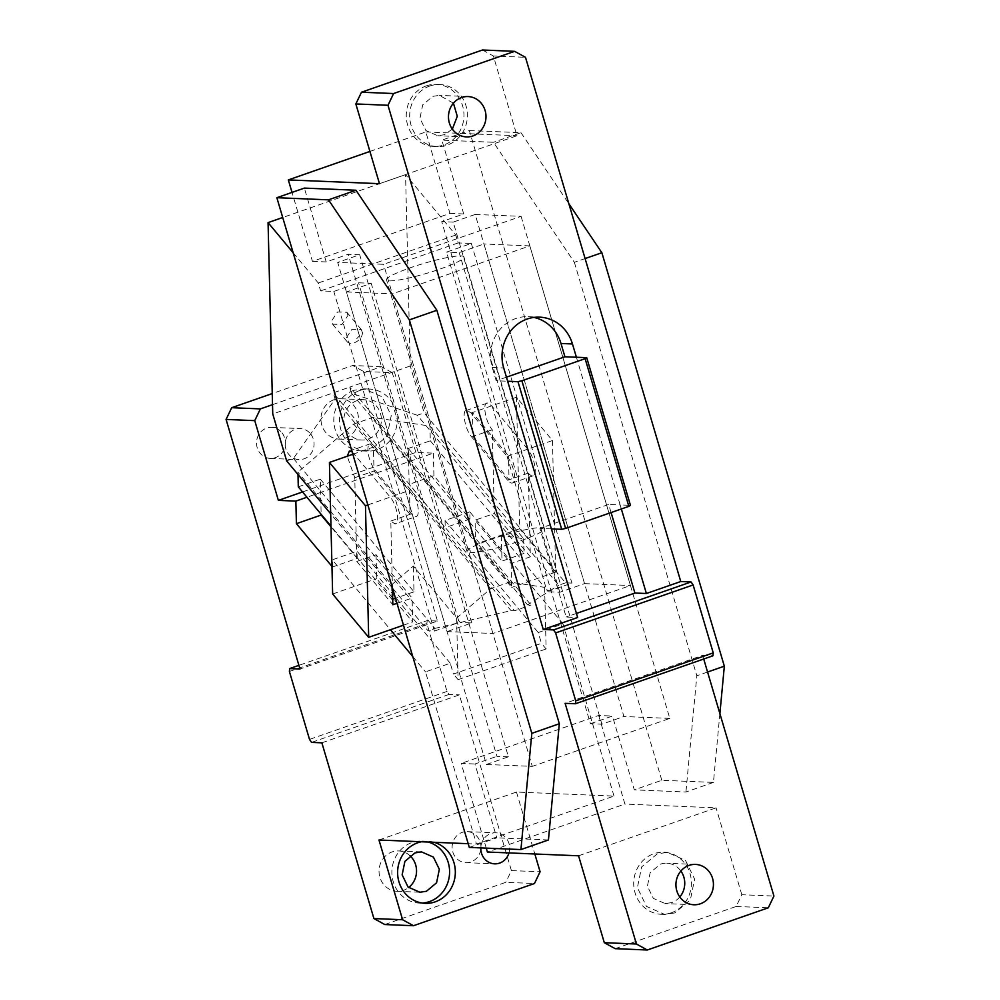 <?xml version="1.0" encoding="UTF-8"?>
<svg xmlns="http://www.w3.org/2000/svg" width="1000" height="1000" viewBox="0 0 1000 1000"><rect width="100%" height="100%" fill="white"/><g stroke="black" fill="none" stroke-linecap="round" stroke-linejoin="round"><path stroke-width="0.75" stroke-dasharray="5 3.75" d="M679.8 896.988A20.188 18.75 -87.6 0 1 671.688 902.6L665.163 903.575L653.325 898.375L647.4 886.175L650.163 872.7L660.312 864.212A20.188 18.75 -87.6 0 1 666.838 863.238A20.188 18.75 -87.6 0 1 680.875 871.025M674.75 912.938L664.712 914.438L646.5 906.425L637.388 887.675L641.637 866.925L657.25 853.875L667.288 852.375L685.5 860.387L694.613 879.137L690.362 899.887L674.75 912.938M671.3 912.8A31.05 28.85 -87.6 0 1 661.275 914.287A31.05 28.85 -87.6 0 1 633.95 887.525A31.05 28.85 -87.6 0 1 653.812 853.737A31.05 28.85 -87.6 0 1 663.838 852.237A31.05 28.85 -87.6 0 1 691.162 879A31.05 28.85 -87.6 0 1 671.3 912.8M369.925 151.438L425.825 131.938L449.95 213.4L312.45 261.363L292.025 192.4M453.188 222.125L441.725 221.65L590.438 723.713L601.912 724.188L623.913 716.513L475.188 214.45L453.188 222.125L601.912 724.188M475.188 214.45L521.087 216.35L383.575 264.312L337.688 262.413L486.4 764.475L532.3 766.375L383.575 264.312M312.45 261.363L326.213 261.938L348.212 254.262L359.688 254.737L337.688 262.413M449.95 213.4L463.725 213.975L441.725 221.65M486.4 764.475L508.413 756.8L359.688 254.737M508.413 756.8L496.938 756.325L348.212 254.262M469.3 847.425L496.8 837.825L474.938 764L496.938 756.325M326.213 261.938L304.35 188.1M548.438 839.975L496.8 837.825M486.25 848.125L461.163 763.425L474.938 764M590.438 723.713L612.438 716.038L598.675 715.462L461.163 763.425M598.675 715.462L624.913 804.062L487.413 852.025M521.087 216.35L669.8 718.413L532.3 766.375M669.8 718.413L623.913 716.513M719.887 713.612L713.438 782.412L661.812 780.275L634.312 789.862L612.438 716.038M713.438 782.412L685.938 792L634.312 789.862M707.575 672.025L696.838 675.775L685.938 792M661.812 780.275L469.35 130.55L441.85 140.137L493.475 142.275L574.362 262.312L585.1 258.562M574.362 262.312L696.838 675.775M469.35 130.55L520.975 132.688L493.475 142.275M520.975 132.688L568.862 203.738M463.725 213.975L441.85 140.137M578.562 855.8L716.075 807.837L624.913 804.062M379.475 183.688L516.975 135.725L493.363 55.987L525.487 57.312M425.825 131.938L516.975 135.725M429.8 86.013A31.05 28.85 -87.6 0 1 439.837 84.513A31.05 28.85 -87.6 0 1 467.163 111.287A31.05 28.85 -87.6 0 1 447.3 145.075A31.05 28.85 -87.6 0 1 437.262 146.575A31.05 28.85 -87.6 0 1 409.938 119.812A31.05 28.85 -87.6 0 1 429.8 86.013M426.362 85.875A31.05 28.85 -87.6 0 1 436.388 84.375A31.05 28.85 -87.6 0 1 463.713 111.137A31.05 28.85 -87.6 0 1 443.85 144.938A31.05 28.85 -87.6 0 1 433.825 146.438A31.05 28.85 -87.6 0 1 406.5 119.675A31.05 28.85 -87.6 0 1 426.362 85.875M452.35 129.125L444.237 134.738L437.713 135.712L425.875 130.512L419.95 118.325L422.713 104.838L432.863 96.35L439.387 95.375L453.425 103.162M533.938 317.425A38.825 36.062 92.4 0 0 528.225 316.688A38.825 36.062 92.4 0 0 492.238 367.475L496.175 380.763L507.65 381.238M506.45 377.175L496.175 380.763M551.388 528.9L539.913 528.425L566.163 617.025L577.638 617.5M576.438 613.438L566.163 617.025M611.075 512.562L608.675 504.438L539.913 528.425M621.35 508.975L620.138 504.913L608.675 504.438M703.713 659.013L702.638 655.362L565.125 703.325M702.638 655.362L712.962 655.788M576.4 357.25L620.138 504.913L630.462 505.35M615.175 948.662L736.175 906.462L741.812 894.725L773.925 896.05M736.175 906.462L768.3 907.788M741.812 894.725L716.075 807.837M482.488 50L493.363 55.987M530.35 556.8L494.312 513.475L475.062 520.188L511.1 563.513L530.35 556.8L528.3 473.088A15.525 5.387 -109.2 0 0 532.388 475.887A15.525 5.387 -109.2 0 0 533.125 475.788A15.525 5.387 -109.2 0 0 534.612 464.825A15.525 5.387 -109.2 0 0 527.712 449.162L508.462 455.875L509.05 479.8L473.013 436.475L472.425 412.55L508.462 455.875L507.088 456.362A15.525 5.387 -109.2 0 1 513.987 472.013A15.525 5.387 -109.2 0 1 512.5 482.975A15.525 5.387 -109.2 0 1 511.763 483.088A15.525 5.387 -109.2 0 1 507.675 480.275L471.637 436.95C464.875 429.45 461.337 409.212 466.975 410.225L471.05 413.038L507.088 456.362M528.3 473.088L507.675 480.275M552.463 440.525L555.688 572.087L519.65 528.763L516.425 397.212L552.463 440.525L527.712 449.162L491.675 405.838L487.6 403.038L466.975 410.225M511.1 563.513L511.688 587.438L475.65 544.113L475.062 520.188M555.688 572.087L511.688 587.438M487.6 403.038C481.962 402.013 485.5 422.25 492.262 429.762L493.9 496.737L565.525 582.837L571.925 583.1L549.85 590.8L546.575 589.712L446.575 252.1L471.325 243.463L458.137 242.925L455.788 235.012L405.562 174.638L410.25 366L424.137 412.863L493.9 496.737L494.312 513.475M471.325 243.463L571.925 583.1M492.262 429.762L471.637 436.95M516.425 397.212L471.05 413.038M519.65 528.763L475.65 544.113M565.525 582.837L558.7 585.212L417.3 415.25L424.137 412.863M417.3 415.25L351.6 393.35L349.75 387.1L272.75 413.963M410.25 366L349.75 387.1L531.025 605.013L527.562 604.875L548.3 591.775L559.8 592.25L584.55 583.625L483.95 243.988L459.2 252.625L446.575 252.1M405.562 174.638L282.712 217.5M347.987 315.35L346.9 312.262L337.537 311.975L331.488 321.1L332.575 324.175L341.95 324.462L347.987 315.35M293.163 252.775L318.288 282.987L320.625 290.887L333.825 291.438L358.575 282.8L371.2 283.325L346.438 291.95L447.05 631.587L471.8 622.95L460.3 622.475L458.575 620.413L456.5 623.362L434.425 631.062L428.025 630.8L392.475 588.075M455.788 235.012L318.288 282.987M458.137 242.925L320.625 290.887M549.85 590.8L558.7 585.212M546.575 589.712L548.3 591.775M351.6 393.35L527.562 604.875M397 603.312L412.1 598.05L376.062 554.725L356.812 561.438L354.762 477.725L347.25 456.213M352.125 451.825L390.213 497.125C396.975 504.637 400.513 524.875 394.875 523.85L390.8 521.05L392.438 587.925M367.85 504.925L410.838 489.938A15.525 5.387 70.8 0 1 417.738 505.588A15.525 5.387 70.8 0 1 416.25 516.55L394.875 523.85M434.425 631.062L333.825 291.438M392.438 588.025L330.675 513.787M286.625 460.838L293.463 458.45L335.1 399.1L333.25 392.863L514.525 610.775L531.025 605.013M362.413 332.675L361.312 329.6L351.95 329.312L345.913 338.425A9.312 6.412 140.2 0 0 347 341.512A9.312 6.412 140.2 0 0 356.362 341.8A9.312 6.412 140.2 0 0 362.413 332.675L356.75 338.675M559.8 592.25L459.2 252.625M458.575 620.413L358.575 282.8M471.8 622.95L371.2 283.325M492.938 633.488L392.337 293.863L529.837 245.888L630.438 585.525L492.938 633.488L447.05 631.587M346.438 291.95L392.337 293.863M529.837 245.888L483.95 243.988M584.55 583.625L630.438 585.525M460.3 622.475L511.062 610.625L514.525 610.775M376.062 554.725L376.637 578.65L412.688 621.975L412.1 598.05M332.638 594L376.637 578.65M352.85 454.263L373.425 447.088L374.012 471.012L410.05 514.338L409.462 490.412L373.425 447.088L374.8 446.613A15.525 5.387 70.8 0 0 370.712 443.8A15.525 5.387 70.8 0 0 369.975 443.913A15.525 5.387 70.8 0 0 368.488 454.875A15.525 5.387 70.8 0 0 375.387 470.525L411.425 513.85A15.525 5.387 70.8 0 0 415.5 516.663A15.525 5.387 70.8 0 0 416.25 516.55M354.762 477.725L375.387 470.525M390.8 521.05L411.425 513.85M403.475 625.188L412.688 621.975M293.463 458.45L434.85 628.413L428.025 630.8M434.85 628.413L456.5 623.362M335.1 399.1L511.062 610.625M356.812 561.438L392.85 604.763M410.838 489.938L374.8 446.613M389.487 280.863A40.375 5.15 -16.5 0 0 433.55 271.212A40.375 5.15 -16.5 0 0 463.95 256.925A40.375 5.15 -16.5 0 0 460.988 255.925A40.375 5.15 -16.5 0 0 416.912 265.562A40.375 5.15 -16.5 0 0 386.525 279.85A40.375 5.15 -16.5 0 0 389.487 280.863M469.963 552.562A40.375 5.15 -16.5 0 0 514.038 542.925A40.375 5.15 -16.5 0 0 544.425 528.625A40.375 5.15 -16.5 0 0 541.462 527.625A40.375 5.15 -16.5 0 0 497.4 537.275A40.375 5.15 -16.5 0 0 467.013 551.562A40.375 5.15 -16.5 0 0 469.963 552.562M428.25 842.05A31.05 28.85 92.4 0 0 422.025 841.05A31.05 28.85 92.4 0 0 411.987 842.537A31.05 28.85 92.4 0 0 392.125 876.338A31.05 28.85 92.4 0 0 419.45 903.1A31.05 28.85 92.4 0 0 422.325 903.062M378.975 840L516.475 792.038L614 796.075L476.5 844.05L468.2 843.7M614 796.075L563 623.9L538.25 632.537L541.45 643.35L453.45 674.05L450.25 663.238L425.5 671.875L476.5 844.05M450.25 663.238L357.038 551.188L332.287 559.825L390.438 629.725M412.775 656.575L425.5 671.875M331.962 566.4L332.463 567L357.212 558.362L357.038 551.188M332.463 567L332.287 559.825M357.212 558.362L331 526.85M298.288 486.838L320.288 479.162L320.613 492.463L306.938 497.238M302.538 491.938L415.875 452.413L433.375 453.137L320.613 492.463L321.15 514.312M297.987 474.487L297.925 472.137L391.637 584.775L413.363 566.05L456.613 618.038L490.662 588.7L509.712 582.062L544.612 587.35L501.362 535.363L523.638 538.737L429.938 426.087L372.762 417.438L353.713 424.075L297.925 472.137M563 623.9L469.787 511.85L469.963 519.025L433.925 475.712L409.175 484.338L408.288 448.462L430.3 440.788L429.938 426.087M430.3 440.788L524 553.425L523.638 538.737M524 553.425L502 561.1L501.362 535.363M408.288 448.462L502 561.1M469.787 511.85L445.037 520.487L538.25 632.537M445.037 520.487L445.213 527.663L409.175 484.338M544.612 587.35L546.125 648.962L541.45 643.35M433.925 475.712L433.375 453.137M469.963 519.025L445.213 527.663M480.95 847.913A15.525 14.425 92.4 0 0 476.512 835.85A15.525 14.425 92.4 0 0 467.188 831.625A15.525 14.425 92.4 0 0 453.275 841.125A15.525 14.425 92.4 0 0 456.575 858.425A15.525 14.425 92.4 0 0 465.9 862.65A15.525 14.425 92.4 0 0 480.825 849.3M508.988 852.925A15.525 14.425 92.4 0 0 505.2 837.038A15.525 14.425 92.4 0 0 495.863 832.812A15.525 14.425 92.4 0 0 480.8 847.9M456.613 618.038L458.113 679.663L453.45 674.05M320.288 479.162L413.988 591.8L413.363 566.05M413.988 591.8L395.5 598.25M392.713 599.225L391.987 599.475L330.975 526.138M353.713 424.075L490.662 588.7M391.987 599.475L391.637 584.775M353.888 390.325A31.05 28.85 92.4 0 0 334.038 424.125A31.05 28.85 92.4 0 0 361.35 450.887A31.05 28.85 92.4 0 0 371.388 449.4L387.013 436.337L391.25 415.6L382.137 396.838L363.925 388.837L353.888 390.325M359.625 390.562A31.05 28.85 92.4 0 0 339.775 424.363A31.05 28.85 92.4 0 0 367.088 451.125A31.05 28.85 92.4 0 0 377.125 449.637A31.05 28.85 92.4 0 0 396.987 415.838A31.05 28.85 92.4 0 0 369.663 389.075A31.05 28.85 92.4 0 0 359.625 390.562M334.012 399.712A20.188 18.75 92.4 0 0 321.1 421.688A20.188 18.75 92.4 0 0 338.862 439.075A20.188 18.75 92.4 0 0 345.387 438.113A20.188 18.75 92.4 0 0 358.288 416.138A20.188 18.75 92.4 0 0 340.538 398.738A20.188 18.75 92.4 0 0 334.012 399.712M356.95 400.662A20.188 18.75 92.4 0 0 344.05 422.638A20.188 18.75 92.4 0 0 361.8 440.025A20.188 18.75 92.4 0 0 368.325 439.062A20.188 18.75 92.4 0 0 381.238 417.088A20.188 18.75 92.4 0 0 363.475 399.688A20.188 18.75 92.4 0 0 356.95 400.662M280.912 431.6A15.525 14.425 92.4 0 0 271.588 427.375A15.525 14.425 92.4 0 0 257.675 436.875A15.525 14.425 92.4 0 0 260.975 454.175A15.525 14.425 92.4 0 0 270.3 458.413A15.525 14.425 92.4 0 0 284.212 448.9A15.525 14.425 92.4 0 0 280.912 431.6M309.6 432.788A15.525 14.425 92.4 0 0 300.262 428.562A15.525 14.425 92.4 0 0 286.35 438.075A15.525 14.425 92.4 0 0 289.65 455.375A15.525 14.425 92.4 0 0 298.988 459.6A15.525 14.425 92.4 0 0 312.9 450.087A15.525 14.425 92.4 0 0 309.6 432.788M372.762 417.438L509.712 582.062M458.113 679.663L546.125 648.962M433.988 842.288A31.05 28.85 92.4 0 0 427.762 841.287A31.05 28.85 92.4 0 0 421.463 841.762M409.925 855.65A20.188 18.75 92.4 0 0 398.625 850.95A20.188 18.75 92.4 0 0 392.1 851.925A20.188 18.75 92.4 0 0 379.2 873.9A20.188 18.75 92.4 0 0 396.95 891.287A20.188 18.75 92.4 0 0 403.475 890.312A20.188 18.75 92.4 0 0 408.6 887.55M272.512 404.663L381.388 366.688L392.25 372.663L363.575 371.475L352.7 365.5L272.25 393.562M381.388 366.688L352.7 365.5M415.875 452.413L392.25 372.663M363.575 371.475L437.5 621.038L299.988 669M516.475 792.038L534.825 853.988M384.787 924.538L505.788 882.325L534.475 883.512M321.863 742.825L459.363 694.862L511.413 870.588L505.788 882.325M511.413 870.588L540.1 871.775M289.387 671.475L426.9 623.513L447.013 691.438L449.038 694.438L459.363 694.862M449.038 694.438L311.537 742.4M447.013 691.438L309.513 739.4M437.5 621.038L427.175 620.6L298.913 665.35M426.9 623.513L427.175 620.6M492.238 367.475L503.713 367.95M695.512 864.425L666.838 863.238M664.712 914.438L661.275 914.287M667.288 852.375L663.838 852.237M693.85 904.762L665.163 903.575M439.837 84.513L436.388 84.375M437.262 146.575L433.825 146.438M466.4 136.9L437.713 135.712M468.062 96.562L439.387 95.375M528.225 316.688L539.7 317.162M533.125 475.788L512.5 482.975M346.9 312.262L361.325 329.588M332.575 324.175L347 341.512M349.35 451.1L369.975 443.913M544.425 528.625L463.95 256.925M467.013 551.562L386.525 279.85M419.45 903.1L425.188 903.337M467.188 831.625L495.863 832.812M465.9 862.65L494.588 863.838M361.35 450.887L367.088 451.125M338.862 439.075L361.8 440.025M340.538 398.738L363.475 399.688M363.925 388.837L369.663 389.075M271.588 427.375L300.262 428.562M270.3 458.413L298.988 459.6M422.025 841.05L427.762 841.287M398.625 850.95L421.575 851.9M396.95 891.287L419.9 892.237"/><path stroke-width="1.5" d="M689 865.4A20.188 18.75 -87.6 0 1 695.512 864.425A20.188 18.75 -87.6 0 1 713.275 881.825A20.188 18.75 -87.6 0 1 700.362 903.787A20.188 18.75 -87.6 0 1 693.85 904.762A20.188 18.75 -87.6 0 1 676.087 887.362A20.188 18.75 -87.6 0 1 689 865.4M680.875 871.025A20.188 18.75 -87.6 0 1 679.8 896.988M292.025 192.4L288.325 179.913L379.475 183.688L355.85 103.95L387.975 105.275L543.263 629.487L577.638 617.5L507.65 381.238L517.975 381.662L561.712 529.325L551.388 528.9M369.925 151.438L288.325 179.913M276.85 197.7L469.3 847.425L520.925 849.562L531.825 733.337L409.35 319.875L328.475 199.838L276.85 197.7L304.35 188.1L355.975 190.238L436.863 310.275L559.325 723.737L531.825 733.337M409.35 319.875L436.863 310.275M520.925 849.562L548.438 839.975L559.325 723.737M328.475 199.838L355.975 190.238M703.713 659.013L773.925 896.05L768.3 907.788L647.3 950L615.175 948.662L604.3 942.688L578.562 855.8L487.413 852.025L486.25 848.125M585.1 258.562L601.862 252.725L724.338 666.188L719.887 713.612M724.338 666.188L707.575 672.025M568.862 203.738L601.862 252.725M453.425 103.162L457.287 116.325L452.35 129.125M472.912 135.938A20.188 18.75 -87.6 0 1 466.4 136.9A20.188 18.75 -87.6 0 1 448.638 119.513A20.188 18.75 -87.6 0 1 461.55 97.537A20.188 18.75 -87.6 0 1 468.062 96.562A20.188 18.75 -87.6 0 1 485.825 113.963A20.188 18.75 -87.6 0 1 472.912 135.938M586.725 357.675L585.125 358.688L628.862 506.35L630.462 505.35L586.725 357.675L564.925 356.775L560.988 343.488A38.825 36.062 92.4 0 0 533.938 317.425M576.4 357.25L572.463 343.963A38.825 36.062 92.4 0 0 539.7 317.162A38.825 36.062 92.4 0 0 503.713 367.95L507.65 381.238M564.925 356.775L506.45 377.175M621.35 508.975L646.388 593.513L634.913 593.038L576.438 613.438M634.913 593.038L611.075 512.562M575.725 700.85L713.238 652.875L693.112 584.95L555.612 632.925L575.725 700.85L575.45 703.75L565.125 703.325L636.425 944.013L647.3 950M575.45 703.75L712.962 655.788L713.238 652.875M693.112 584.95L691.087 581.95L680.763 581.525L525.487 57.312L514.612 51.337L482.488 50L361.488 92.212L355.85 103.95M646.388 593.513L680.763 581.525M543.263 629.487L553.587 629.913L691.087 581.95M555.612 632.925L553.587 629.913M628.862 506.35L565.612 528.413L521.875 380.75L517.975 381.662M585.125 358.688L521.875 380.75M561.712 529.325L565.612 528.413M604.3 942.688L636.425 944.013M387.975 105.275L393.6 93.537L514.612 51.337M393.6 93.537L361.488 92.212M330.675 513.787L286.625 460.838L272.75 413.963L268.062 222.613L293.163 252.775M282.712 217.5L268.062 222.613M347.25 456.213L349.35 451.1L352.125 451.825M392.438 587.925L392.85 604.763L397 603.312M329.425 462.438L332.638 594L368.688 637.312L365.462 505.763L329.425 462.438L352.85 454.263M365.462 505.763L367.85 504.925M368.688 637.312L403.475 625.188M422.325 903.062A31.05 28.85 92.4 0 0 429.487 901.6A31.05 28.85 92.4 0 0 449.588 871.2A31.05 28.85 92.4 0 0 428.25 842.05M421.463 841.762A31.05 28.85 92.4 0 0 417.725 842.775A31.05 28.85 92.4 0 0 397.863 876.575A31.05 28.85 92.4 0 0 425.188 903.337A31.05 28.85 92.4 0 0 435.225 901.85A31.05 28.85 92.4 0 0 455.325 871.438A31.05 28.85 92.4 0 0 433.988 842.288M468.2 843.7L378.975 840L402.6 919.737L413.475 925.725L534.475 883.512L540.1 871.775L534.825 853.988M390.438 629.725L412.775 656.575M306.938 497.238L295.863 501.1L296.413 523.675L331.962 566.4M331 526.85L321.163 515.037L296.413 523.675M321.15 514.312L321.163 515.037M295.863 501.1L278.375 500.375L302.538 491.938M330.975 526.138L298.288 486.838L297.987 474.487M480.8 847.9A15.525 14.425 92.4 0 0 485.25 859.613A15.525 14.425 92.4 0 0 494.588 863.838A15.525 14.425 92.4 0 0 508.988 852.925M480.825 849.3A15.525 14.425 92.4 0 0 480.95 847.913M395.5 598.25L392.713 599.225M426.425 891.275L436.575 882.788L439.338 869.3L433.413 857.113L421.575 851.9L415.05 852.875L404.9 861.363L402.137 874.85L408.062 887.038L419.9 892.237L426.425 891.275M408.6 887.55A20.188 18.75 92.4 0 0 409.925 855.65M278.375 500.375L254.75 420.637L260.375 408.9L272.512 404.663M272.25 393.562L231.7 407.7L226.075 419.438L299.988 669L289.662 668.575L298.913 665.35M260.375 408.9L231.7 407.7M254.75 420.637L226.075 419.438M402.6 919.737L373.913 918.55L384.787 924.538L413.475 925.725M373.913 918.55L321.863 742.825L311.537 742.4L309.513 739.4L289.387 671.475L289.662 668.575M560.988 343.488L572.463 343.963"/></g></svg>
